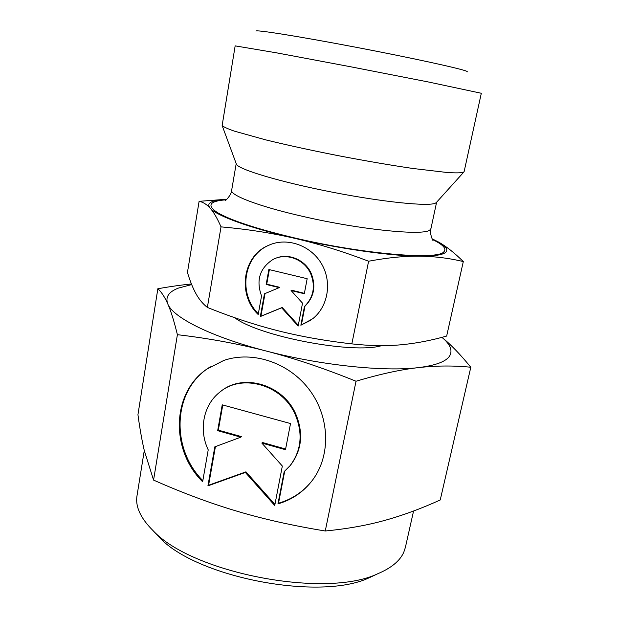 <?xml version="1.0" encoding="UTF-8"?>
<svg xmlns="http://www.w3.org/2000/svg" width="618" height="618" viewBox="0 0 618 618"><rect width="100%" height="100%" fill="white"/><g stroke="black" fill="none" stroke-linecap="round" stroke-linejoin="round"><path stroke-width="0.93" d="M191.673 284.589L178.355 288.112C168.668 291.843 165.153 297.127 167.802 303.979C172.909 317.397 211.055 336.864 266.072 350.993C320.618 365.323 384.404 371.897 418.432 367.617C435.79 365.454 446.211 361.522 449.711 355.829C452.778 350.344 450.174 344.187 441.893 337.351C450.553 344.272 460.186 354.238 470.808 367.246L440.232 499.977C421.26 508.583 402.866 515.366 385.037 520.31C367.37 525.269 347.44 528.83 325.261 530.993C292.685 525.679 263.129 519.043 236.586 511.086C209.965 503.152 182.287 492.824 153.565 480.086L144.264 450.46C141.877 440.186 139.776 428.274 137.945 414.717L157.853 288.722C161.422 291.959 164.743 297.049 167.802 303.979C170.838 310.761 174.037 320.997 177.397 334.686C208.675 338.347 238.231 343.786 266.072 350.993C293.836 358.139 323.824 368.22 356.03 381.236C380.016 374.091 400.819 369.549 418.432 367.617C436.231 365.601 453.689 365.477 470.808 367.246M191.418 283.963C181.29 284.991 170.097 286.574 157.853 288.722M226.775 199.282L216.632 200.379C209.224 201.823 207.069 204.434 210.182 208.212C216.223 215.612 249.232 227.857 294.585 238.301C339.599 248.807 391.395 256.061 419.576 256.169C433.944 256.231 442.642 254.956 445.678 252.337C448.436 249.687 446.041 246.25 438.479 242.017L432.121 238.818M224.651 199.405L199.104 201.329C202.998 202.055 206.698 204.349 210.182 208.212C213.643 212.051 217.258 218.278 221.028 226.876C246.675 229.1 271.194 232.909 294.585 238.301C317.922 243.701 342.604 251.341 368.606 261.229C387.733 257.667 404.72 255.983 419.576 256.169C434.516 256.362 449.093 258.162 463.307 261.569C454.415 252.785 446.142 246.273 438.479 242.017L432.592 239.035M144.28 450.507L137.003 495.783C135.218 506.513 140.502 518.062 152.862 530.422C191.773 573.071 325.81 598.888 377.776 573.736C391.333 568.004 400 560.827 403.786 552.222L405.369 547.455L413.566 511.016M236.254 163.762L236.416 164.21C238.463 169.425 279.993 181.97 331.75 192.067C383.492 202.202 429.294 206.706 435.559 203.09L436.517 202.333M463.199 172.391L464.118 171.665L481.314 93.272L428.954 82.094L350.978 66.837L276.408 52.816L235.157 45.871L222.14 125.547C223.592 126.922 227.617 128.776 234.207 131.086L265.493 139.815C286.636 144.991 310.839 150.267 338.092 155.643C365.447 160.889 390.367 165.168 412.863 168.475L447.401 172.53C455.227 173.017 460.495 172.97 463.199 172.391M256.037 31.109C254.91 29.425 297.938 36.199 354.554 46.991C411.163 57.76 461.507 68.776 466.652 71.255L467.409 71.819M271.256 244.226L268.042 245.601C243.152 256.709 238.169 294.153 258.332 313.743M258.193 314.539C237.528 295.041 242.295 257.034 267.463 245.817L270.885 244.357C289.108 237.505 311.766 246.281 321.901 264.45C332.175 282.542 327.988 306.536 312.785 318.687L300.866 325.253L304.442 306.505C313.573 297.366 315.659 286.435 310.7 273.712C304.38 259.073 285.748 252.26 272.739 259.63C259.653 268.336 255.922 280.441 261.553 295.929L258.193 314.539M304.442 306.505L304.96 306.188L301.391 324.898L310.607 320.325M275.219 258.478C288.096 252.577 305.199 259.606 311.209 273.442C316.153 286.142 314.075 297.057 304.96 306.188M210.274 366.783L207.161 368.9C172.538 392.731 171.093 448.962 202.835 480.649M202.634 481.77C170.398 450.12 171.588 393.334 206.474 369.332L223.901 360.387C252.862 350.514 289.224 362.689 309.479 389.904C329.834 417.034 330.962 455.172 312.793 479.761C303.84 491.696 292.229 499.738 277.961 503.871L284.203 471.58L290.058 465.702C301.375 450.622 303.106 433.573 295.234 414.554C282.38 384.574 241.623 373.11 219.521 392.376C203.291 405.145 198.617 429.873 208.22 449.873L202.634 481.77M220.186 391.897C242.248 372.669 282.944 384.102 295.767 414.037C303.623 433.017 301.901 450.035 290.599 465.091L289.131 466.791M222.781 404.975L218.332 430.143L241.453 436.625L240.827 437.173L217.667 430.676L222.233 404.829L290.522 423.554L285.477 449.703L261.839 443.067L282.333 466.042L274.732 505.509L245.346 472.446L207.926 485.864L214.817 446.837L240.827 437.173M217.667 430.676L218.332 430.143M215.419 446.613L208.598 485.238L245.956 471.835L274.933 504.435M207.926 485.864L208.598 485.238M245.346 472.446L245.956 471.835M261.839 443.067L262.434 442.503L285.616 449.008M284.72 471.148L278.517 503.206C291.766 499.383 302.774 492.121 311.526 481.43M277.961 503.871L278.517 503.206M269.371 269.641L266.737 284.156L279.807 287.339L279.243 287.625L266.157 284.442L268.861 269.518L307.169 278.71L304.311 293.735L291.07 290.506L302.519 303.16L298.162 326.065L281.669 307.795L260.325 316.547L264.458 293.805L279.243 287.625M266.157 284.442L266.737 284.156M265.029 293.565L260.912 316.215L282.225 307.47L298.309 325.284M260.325 316.547L260.912 316.215M281.669 307.795L282.225 307.47M291.07 290.506L291.611 290.213L304.388 293.326M300.866 325.253L301.391 324.898M234.655 317.675C258.795 336.401 353.426 354.384 381.638 345.64M154.075 531.719L159.259 537.274C196.091 577.467 320.17 601.36 369.286 577.722L376.169 574.493M463.307 261.569L446.66 336.061C430.947 340.533 415.605 343.454 400.634 344.821C385.756 346.165 369.487 345.856 351.843 343.878C324.991 340.812 300.186 336.385 277.428 330.607C254.631 324.798 231.279 317.073 207.37 307.424C202.843 303.871 199.035 299.297 195.952 293.681C192.839 288.027 190.004 280.951 187.447 272.461L199.104 201.329M207.37 307.424L221.028 226.876M351.843 343.878L368.606 261.229M177.397 334.686L153.565 480.086M356.03 381.236L325.261 530.993M236.2 163.631L231.665 190.236C229.865 195.311 259.552 206.69 304.28 216.733C361.422 229.857 423.67 235.914 429.765 230.058L430.939 228.614C429.332 232.09 432.283 239.854 432.955 240.464M226.173 199.799C209.355 201.043 206.482 205.331 217.551 212.662C231.14 220.502 257.018 228.977 295.172 238.077C363.585 254.199 437.753 260.193 443.778 251.905C446.93 248.799 443.168 244.674 432.484 239.529M231.665 190.236C231.866 194.067 226.25 200.17 225.4 200.495M436.609 202.225L430.939 228.614M436.2 202.681L463.809 172.082M268.042 245.601L267.463 245.817M207.161 368.9L206.474 369.332M290.599 465.091L290.058 465.702M236.416 164.21L222.14 125.547M369.286 577.722L377.776 573.736M159.259 537.274L152.862 530.422"/></g></svg>
